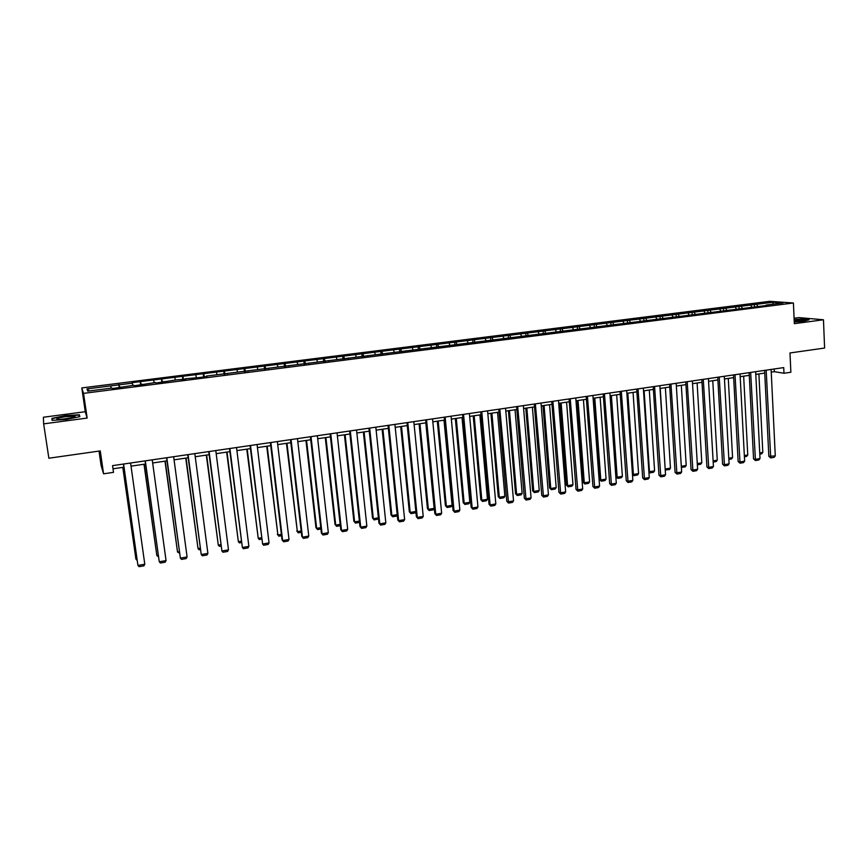 <?xml version="1.0" encoding="UTF-8"?>
<svg xmlns="http://www.w3.org/2000/svg" width="868" height="868" viewBox="0 0 868 868"><rect width="100%" height="100%" fill="white"/><g stroke="black" fill="none" stroke-linecap="round" stroke-linejoin="round"><path stroke-width="1.3" d="M99.017 451.089L101.089 465.443L103.574 473.809L113.513 472.344L112.558 465.639L783.717 367.598L783.978 373.262L790.867 372.242L789.989 352.961L824.6 348.046L823.461 319.771L799.005 317.601L794.079 318.241M43.65 423.866L87.147 418.061L85.259 411.714L43.4 417.237L43.65 423.866L48.868 458.217L100.265 450.915L103.574 473.809M85.259 411.714L81.798 387.931L769.623 301.326L793.406 302.997L83.545 393.367L81.798 387.931M773.258 302.216L132.001 382.669L132.359 383.168L86.952 388.907L87.744 391.121L111.929 388.061L112.211 388.582L133.856 385.273L134.225 385.793L155.556 382.517L156.012 383.027L177.029 379.793L185.785 379.24L185.22 378.752L198.87 377.58L207.007 376.549L206.378 376.072L768.527 305.221L766.184 305.037L782.99 302.91L773.258 302.216L772.813 304.201M120.435 387.54L120.392 386.987M119.09 384.849L119.61 387.649M132.359 383.168L132.793 385.414M142.265 384.774L142.233 384.209M140.605 382.126L141.158 384.915M153.734 380.466L154.189 382.69M163.868 382.029L163.846 381.475M161.893 379.435L162.468 382.202M174.88 377.797L175.358 380.01M185.231 379.316L185.22 378.752M182.953 376.777L183.56 379.522M195.81 375.15L196.309 377.352M206.378 376.625L206.378 376.072M203.796 374.141L204.436 376.875M216.512 372.535L217.043 374.716M227.286 373.967L227.308 373.414M224.421 371.537L225.083 374.249M237.007 369.952L237.55 372.122M247.988 371.341L248.009 370.788M244.83 368.965L245.525 371.656M257.286 367.392L257.85 369.54M268.462 368.737L268.494 368.195M265.022 366.415L265.749 369.084M277.348 364.853L277.944 366.99M288.729 366.166L288.773 365.612M285.019 363.887L285.767 366.546M297.214 362.347L297.832 364.473M308.78 363.616L308.845 363.074M304.798 361.392L305.579 364.028M316.874 359.862L317.514 361.967M328.636 361.099L328.701 360.556M324.393 358.907L325.196 361.533M336.339 357.399L337.001 359.504M348.274 358.603L348.35 358.061M343.771 356.466L344.607 359.07M355.609 354.969L356.292 357.052M367.717 356.13L367.804 355.587M362.965 354.036L363.822 356.629M374.683 352.56L375.377 354.632M386.965 353.688L387.063 353.146M381.974 351.638L382.842 354.209M393.573 350.173L394.278 352.234M406.018 351.269L406.126 350.726M400.777 349.261L401.678 351.811M412.267 347.808L412.994 349.858M424.886 348.871L424.994 348.328M419.407 346.907L420.329 349.446M430.778 345.475L431.526 347.504M437.852 344.585L438.796 347.102M449.103 343.164L449.874 345.171M456.101 342.274L457.078 344.78M467.255 340.864L468.047 342.871M474.188 339.985L475.176 342.48M485.223 338.596L486.037 340.592M492.091 337.728L493.089 340.158M503.028 336.35L503.852 338.325M509.831 335.493L510.796 337.793M520.659 334.126L521.494 336.09M527.386 333.269L528.33 335.46M538.117 331.912L538.963 333.876M544.779 331.077L545.701 333.16M555.401 329.731L556.269 331.674M562.008 328.896L562.909 330.892M572.533 327.572L573.412 329.504M579.075 326.737L579.965 328.668M589.491 325.424L590.392 327.344M595.98 324.61L596.88 326.52M606.298 323.297L607.209 325.207M612.721 322.495L613.643 324.393M622.953 321.203L623.875 323.102M629.311 320.401L630.244 322.288M639.445 319.12L640.378 320.997M645.738 318.317L646.693 320.205M655.774 317.048L656.74 318.925M662.024 316.267L662.989 318.133M671.962 315.008L672.939 316.874M678.158 314.227L679.134 316.082M688.009 312.979L688.986 314.834M694.14 312.209L695.127 314.053M703.894 310.972L704.892 312.816M709.97 310.201L710.979 312.046M719.648 308.986L720.657 310.82M725.659 308.227L726.679 310.05M735.25 307.012L736.27 308.834M741.218 306.263L742.238 308.075M750.712 305.059L751.742 306.871M756.625 304.31L757.666 306.122M793.406 302.997L794.328 323.666L823.461 319.771M87.147 418.061L83.545 393.367M771.24 372.122L774.332 371.667L783.978 373.262M113.014 468.807L123.907 467.201M131.025 466.159L145.553 464.022M152.659 462.98L166.971 460.875M174.056 459.834L188.161 457.761M195.235 456.731L209.134 454.691M216.186 453.649L229.879 451.642M236.91 450.601L250.407 448.626M257.427 447.595L270.729 445.642M277.727 444.611L290.834 442.68M297.811 441.66L310.733 439.761M317.699 438.741L330.437 436.864M337.381 435.844L349.923 434M356.856 432.991L369.226 431.168M376.137 430.159L388.332 428.369M395.222 427.349L407.244 425.591M414.112 424.582L425.96 422.835M432.817 421.826L444.503 420.112M451.338 419.114L462.861 417.421M469.675 416.412L481.035 414.752M487.827 413.754L499.024 412.105M505.805 411.106L516.851 409.49M523.61 408.492L534.493 406.897M541.241 405.909L551.972 404.325M558.699 403.338L569.278 401.786M575.994 400.799L586.421 399.269M593.115 398.282L603.412 396.774M610.085 395.797L620.229 394.3M626.88 393.323L636.895 391.859M643.524 390.882L653.398 389.428M660.016 388.463L669.749 387.03M676.346 386.054L685.948 384.654M692.534 383.678L701.995 382.289M708.57 381.323L717.901 379.956M724.455 378.99L733.655 377.645M740.187 376.679L749.268 375.345M755.789 374.39L764.741 373.077M86.952 388.907L89.491 390.904M110.757 385.902L111.158 388.159M774.202 368.987L774.332 371.667M754.368 304.136L754.487 306.523M738.994 306.079L739.113 308.476M723.478 308.042L723.608 310.44M707.832 310.017L707.962 312.426M692.035 312.003L692.176 314.433M676.096 314.021L676.248 316.451M660.005 316.05L660.157 318.491M643.774 318.1L643.926 320.552M627.38 320.162L627.542 322.636M610.833 322.256L611.007 324.73M594.135 324.361L594.32 326.845M577.285 326.487L577.47 328.983M560.272 328.636L560.457 331.142M543.086 330.806L543.292 333.323M525.748 332.986L525.954 335.525M508.236 335.2L508.453 337.739M490.55 337.435L490.778 339.985M472.702 339.681L472.93 342.252M454.68 341.959L454.908 344.542M436.474 344.26L436.723 346.918M418.083 346.571L418.365 349.403M399.519 348.914L399.822 351.941M380.77 351.28L381.095 354.426M361.826 353.677L362.162 356.835M342.697 356.086L343.044 359.265M323.373 358.527L323.731 361.717M303.854 360.99L304.212 364.202M284.129 363.475L284.509 366.697M264.208 365.992L264.599 369.226M244.082 368.531L244.472 371.786M223.738 371.103L224.15 374.368M203.188 373.696L203.611 376.972M182.421 376.311L182.855 379.609M161.437 378.958L161.882 382.278M140.225 381.638L140.681 384.969M118.786 384.34L119.263 387.692M794.253 321.963L803.453 321.334L809.106 319.749L801.782 319.088L794.144 319.608M52.058 420.362L66.163 419.504L79.834 416.673L79.346 414.741L65.491 415.598L51.885 418.387L52.058 420.362M52.178 420.351L51.885 418.387M52.503 420.34L52.351 418.626L65.491 415.598M79.628 416.716L79.346 414.741M771.11 369.432L775.276 455.906L768.831 456.308L770.73 457.924L766.173 370.159M764.61 370.386L768.831 456.308M775.276 455.906L774.137 457.338L770.73 457.924M758.892 373.934L762.809 452.423L761.703 453.834L759.804 454.148M759.739 452.944L762.809 452.423M794.242 321.757C799.938 321.475 803.095 321.008 803.714 320.368L794.177 320.227M794.155 319.869L801.62 319.348L808.325 319.966M800.632 321.236L794.231 321.453M66.055 418.951C72.153 418.05 75.147 417.215 75.071 416.466L65.664 416.662C57.527 417.964 55.01 418.897 58.145 419.461L66.055 418.951M72.294 417.812L59.664 419.483M65.545 415.924L78.966 415.099L79.389 416.759M755.648 371.688L760.021 458.532L755.106 459.378L753.554 458.922L755.453 460.55L750.668 372.426M749.138 372.643L753.554 458.922M760.021 458.532L758.892 459.964L755.453 460.55M740.046 373.967L744.635 461.179L739.666 462.026L738.147 461.57L740.035 463.208L735.022 374.705M733.514 374.922L738.147 461.57M744.635 461.179L743.507 462.611L740.035 463.208M743.659 376.169L747.76 454.984L746.654 456.394L744.397 456.785M744.332 455.57L747.76 454.984M728.285 378.426L732.57 457.566L731.474 458.988L728.86 459.432M728.794 458.217L732.57 457.566M724.303 376.267L729.098 463.848L724.096 464.705L722.599 464.239L724.476 465.888L719.225 377.016M717.749 377.233L722.599 464.239M729.098 463.848L727.981 465.281L724.476 465.888M708.407 378.589L713.431 466.539L708.375 467.407L706.91 466.93L708.776 468.59L703.286 379.338M701.843 379.555L706.91 466.93M713.431 466.539L712.313 467.982L708.776 468.59M692.371 380.933L697.612 469.252L692.512 470.13L691.069 469.642L692.935 471.313L687.196 381.692M685.785 381.898L691.069 469.642M697.612 469.252L696.494 470.706L692.935 471.313M712.769 380.705L717.261 460.181L716.165 461.592L713.17 462.101M713.105 460.886L717.261 460.181M697.112 383.005L701.8 462.807L700.715 464.228L697.351 464.803M697.275 463.577L701.8 462.807M681.326 385.327L686.208 465.465L685.123 466.886L681.369 467.407M681.293 466.3L686.208 465.465M681.326 466.724L681.597 467.483M665.159 468.926L660.244 388.43M665.376 387.671L670.465 468.145L669.391 469.566L665.224 469.913M665.843 470.174L665.398 469.002L670.465 468.145M648.873 471.498L649.47 471.715L644.11 390.795M649.297 390.036L654.591 470.847L653.517 472.279L649.926 472.886L648.917 472.138M649.926 472.886L649.47 471.715L654.591 470.847M632.436 474.091L633.39 474.449L627.824 393.182M633.054 392.423L638.566 473.57L637.492 475.013L633.879 475.631L632.457 474.384M633.879 475.631L633.39 474.449L638.566 473.57M610.139 395.786L615.9 476.706L617.17 477.205L611.387 395.602M616.671 394.821L622.389 476.326L621.325 477.769L617.68 478.387L615.9 476.706M617.68 478.387L617.17 477.205L622.389 476.326M593.582 398.217L599.56 479.483L600.797 479.993L594.797 398.043M600.124 397.251L606.07 479.103L605.007 480.546L601.329 481.176L599.56 479.483M601.329 481.176L600.797 479.993L606.07 479.103M576.873 400.669L583.068 482.293L584.283 482.803L578.045 400.495M583.437 399.703L589.589 481.903L588.537 483.357L584.826 483.997L583.068 482.293M584.826 483.997L584.283 482.803L589.589 481.903M560.001 403.153L566.424 485.114L567.607 485.646L561.14 402.98M566.576 402.188L572.967 484.735L571.914 486.189L568.171 486.829L566.424 485.114M568.171 486.829L567.607 485.646L572.967 484.735M542.977 405.649L549.618 487.979L550.768 488.51L544.084 405.486M549.563 404.683L556.182 487.588L555.14 489.053L551.354 489.704L549.618 487.979M551.354 489.704L550.768 488.51L556.182 487.588M525.78 408.177L532.659 490.854L533.777 491.396L526.854 408.014M532.388 407.2L539.245 490.474L538.203 491.939L534.384 492.59L532.659 490.854M534.384 492.59L533.777 491.396L539.245 490.474M508.42 410.727L515.538 493.762L516.623 494.315L509.462 410.575M515.049 409.75L522.135 493.382L521.115 494.858L517.252 495.509L515.538 493.762M517.252 495.509L516.623 494.315L522.135 493.382M490.897 413.298L498.265 496.702L499.306 497.266L491.906 413.146M497.548 412.322L504.872 496.322L503.852 497.798L499.957 498.46L498.265 496.702M499.957 498.46L499.306 497.266L504.872 496.322M473.212 415.902L480.818 499.664L481.827 500.239L474.167 415.75M479.874 414.915L487.447 499.284L486.438 500.771L482.499 501.444L480.818 499.664M482.499 501.444L481.827 500.239L487.447 499.284M455.342 418.517L463.197 502.659L464.174 503.245L456.275 418.387M462.026 417.541L469.848 502.279L468.85 503.765L464.879 504.449L463.197 502.659M464.879 504.449L464.174 503.245L469.848 502.279M437.309 421.175L445.414 505.686L446.358 506.272L438.199 421.045M444.004 420.188L452.087 505.295L451.089 506.793L447.085 507.476L445.414 505.686M447.085 507.476L446.358 506.272L452.087 505.295M419.092 423.844L427.457 508.735L428.369 509.342L419.938 423.725M425.808 422.857L434.152 508.355L433.165 509.852L429.118 510.547L427.457 508.735M429.118 510.547L428.369 509.342L434.152 508.355M400.701 426.546L409.327 511.816L410.195 512.424L401.504 426.427M415.88 511.686L415.056 512.945L410.976 513.639L410.195 512.424L415.848 511.469M410.976 513.639L409.327 511.816M676.183 383.298L681.651 471.997L676.497 472.886L675.087 472.387L676.942 474.069L670.964 384.068M669.575 384.264L675.087 472.387M681.651 471.997L680.545 473.451L676.942 474.069M659.843 385.685L665.539 474.763L660.342 475.653L658.964 475.154L660.808 476.847L654.57 386.455M653.213 386.661L658.964 475.154M665.539 474.763L664.432 476.228L660.808 476.847M643.34 388.094L649.275 477.563L644.034 478.463L642.678 477.953L644.512 479.657L638.023 388.875M636.7 389.07L642.678 477.953M649.275 477.563L648.179 479.027L644.512 479.657M626.696 390.535L632.87 480.384L627.575 481.284L626.251 480.774L628.074 482.489L621.325 391.316M620.034 391.501L626.251 480.774M632.87 480.384L631.774 481.849L628.074 482.489M609.879 392.987L616.302 483.226L610.953 484.149L609.661 483.617L611.473 485.342L604.464 393.779M603.206 393.964L609.661 483.617M616.302 483.226L615.217 484.702L611.473 485.342M592.909 395.472L599.571 486.102L594.179 487.024L592.92 486.492L594.721 488.228L587.441 396.264M586.215 396.448L592.92 486.492M599.571 486.102L598.497 487.577L594.721 488.228M575.777 397.967L582.688 488.999L577.253 489.932L576.026 489.389L577.817 491.136L570.243 398.781M569.061 398.954L576.026 489.389M582.688 488.999L581.625 490.485L577.817 491.136M558.471 400.495L565.654 491.928L560.153 492.872L558.959 492.319L560.739 494.076L552.894 401.309M551.744 401.483L558.959 492.319M565.654 491.928L564.591 493.415L560.739 494.076M541.003 403.045L548.446 494.879L542.891 495.834L541.74 495.27L543.509 497.049L535.372 403.87M534.265 404.032L541.74 495.27M548.446 494.879L547.382 496.377L543.509 497.049M523.371 405.627L531.075 497.874L525.466 498.829L524.348 498.254L526.106 500.044L517.675 406.452M516.601 406.615L524.348 498.254M531.075 497.874L530.023 499.371L526.106 500.044M505.556 408.231L513.53 500.879L507.878 501.856L506.793 501.27L508.529 503.071L499.816 409.067M498.774 409.219L506.793 501.27M513.53 500.879L512.489 502.388L508.529 503.071M487.577 410.857L495.823 503.928L490.105 504.905L489.064 504.319L490.789 506.12L490.105 504.905L481.773 411.703M480.774 411.844L489.064 504.319M495.823 503.928L494.782 505.436L490.789 506.12M469.404 413.504L477.942 506.999L472.17 507.986L471.161 507.389L472.876 509.212L472.17 507.986L463.545 414.361M462.59 414.503L471.161 507.389M477.942 506.999L476.912 508.518L472.876 509.212M451.067 416.184L459.877 510.102L454.062 511.1L453.074 510.493L454.789 512.326L454.062 511.1L445.143 417.052M444.221 417.183L453.074 510.493M459.877 510.102L458.857 511.621L454.789 512.326M432.535 418.897L441.649 513.238L435.758 514.247L434.825 513.617L436.517 515.473L435.758 514.247L426.557 419.765M425.678 419.895L434.825 513.617M441.649 513.238L440.629 514.757L436.517 515.473M413.819 421.631L423.226 516.395L417.291 517.426L416.39 516.785L418.061 518.652L417.291 517.426L407.786 422.51M406.951 422.629L416.39 516.785M423.226 516.395L422.217 517.936L418.061 518.652M394.918 424.387L404.629 519.596L398.629 520.626L397.761 519.986L399.432 521.852L398.629 520.626L388.821 425.277M388.029 425.396L397.761 519.986M404.629 519.596L403.631 521.136L399.432 521.852M375.822 427.175L385.837 522.829L379.783 523.871L378.958 523.209L380.607 525.097L379.783 523.871L369.659 428.076M368.911 428.184L378.958 523.209M385.837 522.829L384.849 524.37L380.607 525.097M356.531 429.996L366.86 526.084L360.741 527.136L359.96 526.464L361.598 528.373L360.741 527.136L350.303 430.908M349.598 431.005L359.96 526.464M366.86 526.084L365.884 527.635L361.598 528.373M337.044 432.85L347.699 529.382L341.515 530.446L340.777 529.762L342.393 531.672L341.515 530.446L330.751 433.761M330.1 433.859L340.777 529.762M347.699 529.382L346.723 530.934L342.393 531.672M317.352 435.725L328.332 532.702L322.082 533.777L321.399 533.093L323.004 535.014L322.082 533.777L311.004 436.647M310.386 436.734L321.399 533.093M328.332 532.702L327.366 534.265L323.004 535.014M297.464 438.622L308.769 536.066L302.465 537.151L301.814 536.446L303.409 538.388L302.465 537.151L291.04 439.566M290.476 439.642L301.814 536.446M308.769 536.066L307.814 537.628L303.409 538.388M277.359 441.562L289.011 539.462L282.632 540.558L282.035 539.842L283.608 541.795L282.632 540.558L270.881 442.506M270.36 442.582L282.035 539.842M289.011 539.462L288.067 541.035L283.608 541.795M257.058 444.524L269.047 542.891L262.603 543.997L250.038 445.555M250.494 445.49L262.603 543.997L263.601 545.245L268.114 544.464L269.047 542.891M236.53 447.53L248.877 546.363L242.367 547.48L229.488 448.561M229.901 448.496L242.367 547.48L243.398 548.717L247.944 547.936L248.877 546.363M382.126 429.28L391.023 514.93L391.859 515.549L382.886 429.161M397.284 515.277L396.774 516.059L392.651 516.764L391.859 515.549L397.219 514.637M392.651 516.764L391.023 514.93M363.366 432.036L372.535 518.077L373.327 518.706L364.083 431.928M378.502 518.912L374.151 519.921L373.327 518.706L378.394 517.838M374.151 519.921L372.535 518.077M344.422 434.814L353.873 521.245L354.621 521.885L345.095 434.716M359.526 522.406L355.468 523.1L354.621 521.885L359.374 521.082M355.468 523.1L353.873 521.245M325.283 437.624L335.015 524.446L335.721 525.107L325.912 437.537M340.321 525.683L336.6 526.323L335.721 525.107L340.169 524.348M336.6 526.323L335.015 524.446M305.948 440.467L315.974 527.69L316.646 528.352L306.545 440.38M320.932 528.992L317.547 529.567L316.646 528.352L320.769 527.646M317.547 529.567L315.974 527.69M286.429 443.331L297.366 531.628L286.972 443.255M301.337 532.334L298.299 532.854L297.366 531.628L301.174 530.977M298.299 532.854L296.748 530.956M266.704 446.228L277.901 534.938L267.192 446.152M281.536 535.708L278.856 536.164L277.901 534.938L281.373 534.352M278.856 536.164L277.315 534.254M246.772 449.157L258.23 538.29L247.217 449.092M261.539 539.115L259.217 539.516L258.23 538.29L261.366 537.759M226.646 452.109L238.364 541.665L227.036 452.054M241.337 542.565L239.384 542.901L238.364 541.665L241.163 541.198M215.785 450.557L228.49 549.856L221.915 550.985L208.732 451.588M209.09 451.534L221.915 550.985L222.978 552.243L227.579 551.451L228.49 549.856M206.302 455.103L218.291 545.082L206.649 455.049M220.917 546.048L219.344 546.319L218.291 545.082L220.732 544.67M194.823 453.617L207.897 553.393L201.246 554.543L187.748 454.658M188.063 454.604L201.246 554.543L202.342 555.791L206.996 554.988L207.897 553.393M185.752 458.12L198.023 548.533L186.045 458.076M200.28 549.563L199.097 549.769L198.023 548.533L200.096 548.185M173.643 456.72L187.087 556.974L180.37 558.124L166.547 457.751M166.808 457.718L180.37 558.124L181.488 559.383L186.186 558.569L187.087 556.974M164.985 461.168L177.528 552.026L165.224 461.136M179.437 553.122L177.528 552.026L179.242 551.733M152.226 459.845L166.048 560.587L159.267 561.759L145.119 460.886M145.314 460.854L159.267 561.759L160.417 563.006L165.17 562.193L166.048 560.587M144.001 464.25L156.837 555.542L144.186 464.228M158.367 556.713L156.837 555.542L158.171 555.314M130.58 463.002L144.793 564.243L137.936 565.415L123.451 464.044M123.592 464.022L137.936 565.415L139.119 566.674L143.914 565.849L144.793 564.243M122.789 467.364L135.918 559.1L122.93 467.342M137.068 560.327L135.918 559.1L136.873 558.938M803.117 320.759L803.714 320.368M73.91 417.345L75.071 416.466"/></g></svg>
